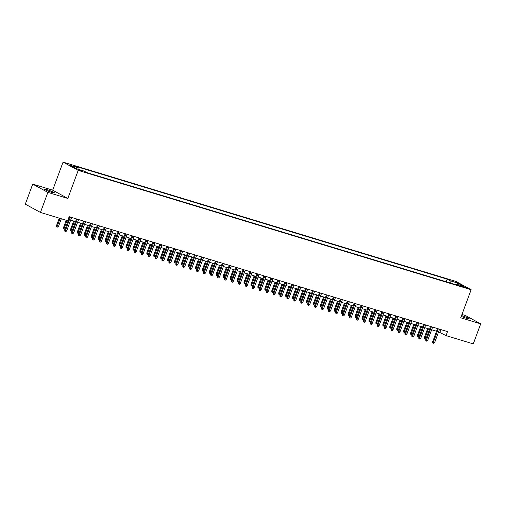 <?xml version="1.0" encoding="UTF-8"?>
<svg xmlns="http://www.w3.org/2000/svg" width="506" height="506" viewBox="0 0 506 506"><rect width="100%" height="100%" fill="white"/><g stroke="black" fill="none" stroke-linecap="round" stroke-linejoin="round"><path stroke-width="0.76" d="M51.935 192.425A5.496 0.512 20.3 0 0 54.471 192.9A5.496 0.512 20.3 0 0 51.947 191.489A5.496 0.512 20.3 0 0 46.697 189.56A5.496 0.512 20.3 0 0 44.161 189.086A5.496 0.512 20.3 0 0 46.678 190.496A5.496 0.512 20.3 0 0 51.935 192.425M461.257 316.383A5.496 0.512 20.3 0 0 466.722 318.394A5.496 0.512 20.3 0 0 469.258 318.875A5.496 0.512 20.3 0 0 466.779 317.477A5.496 0.512 20.3 0 0 461.561 315.561M82.737 171.509L78.847 169.839L82.737 171.509M32.719 184.114L47.868 192.388L67.823 198.447L52.675 190.174L32.719 184.114L25.3 204.165L40.448 212.438L67.696 220.711L69.177 216.701L447.519 331.607L446.039 335.617L473.281 343.89L480.7 323.84L465.552 315.573L461.965 314.479M52.675 190.174L63.06 162.11L455.976 281.444L471.124 289.717L78.209 170.383L63.06 162.11M462.731 286.288L459.979 285.599L466.5 287.908L462.731 286.288L462.541 286.807M450.277 282.993L450.024 280.716L447.159 279.154L75.065 166.145L77.93 167.707L70.296 165.386L76.52 168.789L84.154 171.104L87.019 172.672L459.113 285.681L456.248 284.113L455.628 284.619M450.024 280.716L457.664 283.037L463.882 286.434L456.248 284.113M47.868 192.388L40.448 212.438M67.823 198.447L78.209 170.383M471.124 289.717L460.745 317.781L480.7 323.84M438.588 331.866L446.039 335.617M68.19 219.37L68.614 219.503M70.663 220.123L75.558 221.609M77.601 222.229L82.497 223.715M84.546 224.341L89.442 225.828M91.485 226.448L96.38 227.934M98.43 228.554L103.325 230.04M105.368 230.666L110.264 232.153M112.313 232.773L117.209 234.259M119.252 234.879L124.147 236.365M126.196 236.991L131.092 238.478M133.135 239.098L138.037 240.584M140.08 241.204L144.975 242.69M147.025 243.316L151.92 244.803M153.963 245.423L158.859 246.909M160.908 247.529L165.804 249.015M167.847 249.641L172.742 251.128M174.791 251.748L179.687 253.234M181.73 253.854L186.625 255.34M188.675 255.966L193.57 257.453M195.613 258.073L200.515 259.559M202.558 260.179L207.454 261.665M209.503 262.291L214.399 263.778M216.441 264.398L221.337 265.884M223.386 266.504L228.282 267.99M230.325 268.616L235.22 270.103M237.27 270.723L242.165 272.209M244.208 272.829L249.104 274.322M251.153 274.941L256.049 276.428M258.092 277.048L262.993 278.534M265.036 279.154L269.932 280.647M271.981 281.266L276.877 282.753M278.92 283.373L283.815 284.859M285.865 285.479L290.76 286.972M292.803 287.591L297.699 289.078M299.748 289.698L304.644 291.184M306.687 291.804L311.582 293.297M313.631 293.916L318.527 295.403M320.57 296.023L325.472 297.509M327.515 298.129L332.41 299.622M334.46 300.241L339.355 301.728M341.398 302.348L346.294 303.834M348.343 304.454L353.239 305.947M355.282 306.566L360.177 308.053M362.226 308.673L367.122 310.159M369.165 310.779L374.06 312.272M376.11 312.891L381.005 314.378M383.048 314.998L387.95 316.484M389.993 317.104L394.889 318.597M396.938 319.216L401.834 320.703M403.877 321.323L408.772 322.809M410.821 323.435L415.717 324.922M417.76 325.541L422.655 327.028M424.705 327.648L429.6 329.134M431.643 329.76L436.539 331.247M440.884 329.589L439.897 332.265M446.197 281.753L447.159 279.154M77.93 167.707L78.107 169.27M456.779 284.277L457.664 283.037M437.532 328.571L432.681 341.689L433.414 342.088L438.329 328.811M434.667 342.467L433.838 343.34L433.142 343.125L433.414 342.088L434.667 342.467L439.575 329.191M433.142 343.125L432.731 342.904L432.681 341.689M426.223 338.267L425.647 338.868L424.547 338.432L424.49 337.217L425.23 337.616L428.487 328.799M424.958 338.653L425.23 337.616L426.337 337.957M424.49 337.217L427.69 328.558M430.587 326.465L425.736 339.577L426.476 339.981L431.384 326.705M427.722 340.361L426.893 341.227L426.204 341.019L426.476 339.981L427.722 340.361L432.636 327.085M426.204 341.019L425.793 340.797L425.736 339.577M423.648 324.359L418.797 337.47L419.531 337.875L424.439 324.599M420.783 338.255L419.955 339.121L419.259 338.912L419.531 337.875L420.783 338.255L425.691 324.978M419.259 338.912L418.848 338.685L418.797 337.47M416.704 322.246L411.852 335.364L412.586 335.763L417.501 322.486M413.838 336.142L413.01 337.015L412.32 336.8L412.586 335.763L413.838 336.142L418.747 322.866M412.32 336.8L411.909 336.579L411.852 335.364M409.759 320.14L404.908 333.252L405.648 333.656L410.556 320.38M406.894 334.036L406.071 334.902L405.376 334.694L405.648 333.656L406.894 334.036L411.808 320.76M405.376 334.694L404.964 334.472L404.908 333.252M419.278 336.155L418.709 336.756L417.602 336.326L417.545 335.111L418.285 335.51L421.549 326.693M418.013 336.547L418.285 335.51L419.392 335.845M417.545 335.111L420.752 326.446M412.339 334.049L411.764 334.649L410.663 334.213L410.606 332.999L411.34 333.403L414.604 324.58M411.068 334.441L411.34 333.403L412.453 333.739M410.606 332.999L413.807 324.34M405.395 331.942L404.825 332.543L403.718 332.107L403.661 330.892L404.402 331.291L407.665 322.474M404.13 332.328L404.402 331.291L405.508 331.632M403.661 330.892L406.868 322.233M398.456 329.83L397.88 330.431L396.78 330.001L396.723 328.786L397.457 329.185L400.72 320.368M397.185 330.222L397.457 329.185L398.57 329.52M396.723 328.786L399.923 320.121M402.82 318.034L397.969 331.145L398.703 331.55L403.617 318.274M399.955 331.93L399.126 332.796L398.431 332.587L398.703 331.55L399.955 331.93L404.863 318.654M398.431 332.587L397.969 331.145M391.511 327.724L390.942 328.324L389.835 327.888L389.778 326.674L390.518 327.078L393.782 318.255M390.246 328.116L390.518 327.078L391.625 327.414M389.778 326.674L392.985 318.015M395.875 315.921L391.024 329.039L391.764 329.438L396.672 316.161M393.01 329.817L392.188 330.69L391.492 330.475L391.764 329.438L393.01 329.817L397.925 316.541M391.492 330.475L391.081 330.254L391.024 329.039M388.937 313.815L384.086 326.927L384.819 327.331L389.734 314.055M386.072 327.711L385.243 328.577L384.547 328.369L384.819 327.331L386.072 327.711L390.98 314.435M384.547 328.369L384.143 328.147L384.086 326.927M381.992 311.709L377.141 324.82L377.881 325.225L382.789 311.949M379.127 325.605L378.298 326.471L377.609 326.262L377.881 325.225L379.127 325.605L384.041 312.328M377.609 326.262L377.198 326.035L377.141 324.82M375.054 309.596L370.202 322.714L370.936 323.113L375.85 309.836M372.188 323.492L371.36 324.365L370.664 324.15L370.936 323.113L372.188 323.492L377.096 310.216M370.664 324.15L370.253 323.929L370.202 322.714M368.109 307.49L363.257 320.602L363.997 321.006L368.906 307.73M365.243 321.386L364.415 322.252L363.725 322.044L363.997 321.006L365.243 321.386L370.158 308.11M363.725 322.044L363.314 321.822L363.257 320.602M384.573 325.617L383.997 326.218L382.897 325.782L382.84 324.567L383.573 324.966L386.837 316.149M383.301 326.003L383.573 324.966L384.687 325.307M382.84 324.567L386.04 315.908M377.628 323.505L377.052 324.106L375.952 323.676L375.895 322.455L376.635 322.86L379.892 314.043M376.363 323.897L376.635 322.86L377.742 323.195M375.895 322.455L379.102 313.796M370.683 321.399L370.114 321.999L369.007 321.563L368.956 320.349L369.69 320.753L372.954 311.93M369.418 321.791L369.69 320.753L370.803 321.089M368.956 320.349L372.157 311.69M363.744 319.292L363.169 319.893L362.068 319.457L362.011 318.242L362.751 318.641L366.009 309.824M362.479 319.678L362.751 318.641L363.858 318.982M362.011 318.242L365.212 309.583M356.8 317.18L356.23 317.781L355.123 317.351L355.067 316.13L355.807 316.535L359.07 307.718M355.535 317.572L355.807 316.535L356.913 316.87M355.067 316.13L358.273 307.471M361.17 305.377L356.319 318.495L357.053 318.9L361.961 305.624M358.305 319.28L357.476 320.146L356.781 319.937L357.053 318.9L358.305 319.28L363.213 306.003M356.781 319.937L356.369 319.71L356.319 318.495M349.861 315.074L349.285 315.674L348.185 315.238L348.128 314.024L348.862 314.428L352.125 305.605M348.59 315.466L348.862 314.428L349.975 314.764M348.128 314.024L351.328 305.365M354.225 303.271L349.374 316.389L350.108 316.788L355.022 303.511M351.36 317.167L350.531 318.04L349.842 317.825L350.108 316.788L351.36 317.167L356.268 303.891M349.842 317.825L349.431 317.604L349.374 316.389M342.916 312.967L342.347 313.568L341.24 313.132L341.183 311.917L341.923 312.316L345.187 303.499M341.651 313.353L341.923 312.316L343.03 312.657M341.183 311.917L344.39 303.258M347.28 301.165L342.429 314.277L343.169 314.681L348.077 301.405M344.415 315.061L343.593 315.927L342.897 315.719L343.169 314.681L344.415 315.061L349.33 301.785M342.897 315.719L342.486 315.497L342.429 314.277M335.978 310.855L335.402 311.456L334.302 311.026L334.245 309.805L334.978 310.21L338.242 301.393M334.706 311.247L334.978 310.21L336.092 310.545M334.245 309.805L337.445 301.146M340.342 299.052L335.491 312.17L336.224 312.575L341.139 299.299M337.477 312.955L336.648 313.821L335.952 313.612L336.224 312.575L337.477 312.955L342.385 299.678M335.952 313.612L335.491 312.17M329.033 308.749L328.464 309.349L327.357 308.913L327.3 307.699L328.04 308.103L331.303 299.28M327.768 309.141L328.04 308.103L329.147 308.439M327.3 307.699L330.507 299.04M333.397 296.946L328.546 310.064L329.286 310.463L334.194 297.186M330.532 310.842L329.71 311.715L329.014 311.5L329.286 310.463L330.532 310.842L335.446 297.566M329.014 311.5L328.603 311.279L328.546 310.064M322.094 306.642L321.519 307.243L320.418 306.807L320.361 305.592L321.095 305.991L324.359 297.174M320.823 307.028L321.095 305.991L322.208 306.332M320.361 305.592L323.562 296.933M326.459 294.84L321.607 307.952L322.341 308.356L327.255 295.08M323.593 308.736L322.765 309.602L322.069 309.394L322.341 308.356L323.593 308.736L328.502 295.46M322.069 309.394L321.664 309.172L321.607 307.952M315.149 304.53L314.574 305.131L313.473 304.701L313.416 303.48L314.156 303.885L317.42 295.068M313.884 304.922L314.156 303.885L315.263 304.22M313.416 303.48L316.623 294.821M319.514 292.727L314.662 305.845L315.402 306.25L320.311 292.974M316.648 306.63L315.826 307.496L315.13 307.287L315.402 306.25L316.648 306.63L321.563 293.353M315.13 307.287L314.719 307.06L314.662 305.845M312.575 290.621L307.724 303.739L308.458 304.138L313.372 290.861M309.71 304.517L308.881 305.39L308.186 305.175L308.458 304.138L309.71 304.517L314.618 291.241M308.186 305.175L307.774 304.954L307.724 303.739M305.63 288.515L300.779 301.627L301.519 302.031L306.427 288.755M302.765 302.411L301.937 303.277L301.247 303.069L301.519 302.031L302.765 302.411L307.68 289.135M301.247 303.069L300.836 302.847L300.779 301.627M298.692 286.402L293.841 299.52L294.574 299.925L299.482 286.649M295.827 300.305L294.998 301.171L294.302 300.962L294.574 299.925L295.827 300.305L300.735 287.029M294.302 300.962L293.891 300.735L293.841 299.52M291.747 284.296L286.896 297.414L287.629 297.813L292.544 284.536M288.882 298.192L288.053 299.065L287.364 298.85L287.629 297.813L288.882 298.192L293.79 284.916M287.364 298.85L286.953 298.629L286.896 297.414M284.802 282.19L279.951 295.302L280.691 295.706L285.599 282.43M281.943 296.086L281.115 296.952L280.419 296.744L280.691 295.706L281.943 296.086L286.851 282.81M280.419 296.744L280.008 296.522L279.951 295.302M277.864 280.077L273.012 293.195L273.746 293.6L278.661 280.324M274.998 293.98L274.17 294.846L273.474 294.637L273.746 293.6L274.998 293.98L279.907 280.703M273.474 294.637L273.012 293.195M270.919 277.971L266.067 291.089L266.807 291.488L271.716 278.211M268.053 291.867L267.231 292.74L266.535 292.525L266.807 291.488L268.053 291.867L272.968 278.591M266.535 292.525L266.124 292.304L266.067 291.089M263.98 275.865L259.129 288.977L259.863 289.381L264.777 276.105M261.115 289.761L260.286 290.627L259.591 290.419L259.863 289.381L261.115 289.761L266.023 276.485M259.591 290.419L259.186 290.197L259.129 288.977M257.035 273.752L252.184 286.87L252.924 287.275L257.832 273.999M254.17 287.655L253.348 288.521L252.652 288.312L252.924 287.275L254.17 287.655L259.085 274.378M252.652 288.312L252.241 288.085L252.184 286.87M250.097 271.646L245.246 284.764L245.979 285.163L250.894 271.886M247.232 285.542L246.403 286.415L245.707 286.2L245.979 285.163L247.232 285.542L252.14 272.266M245.707 286.2L245.296 285.979L245.246 284.764M243.152 269.54L238.301 282.652L239.041 283.056L243.949 269.78M240.287 283.436L239.458 284.302L238.769 284.094L239.041 283.056L240.287 283.436L245.201 270.16M238.769 284.094L238.358 283.872L238.301 282.652M236.213 267.427L231.362 280.545L232.096 280.95L237.004 267.674M233.348 281.33L232.52 282.196L231.824 281.987L232.096 280.95L233.348 281.33L238.256 268.053M231.824 281.987L231.413 281.76L231.362 280.545M229.269 265.321L224.417 278.439L225.157 278.838L230.066 265.561M226.403 279.217L225.575 280.09L224.885 279.875L225.157 278.838L226.403 279.217L231.312 265.941M224.885 279.875L224.474 279.654L224.417 278.439M222.324 263.215L217.472 276.327L218.212 276.731L223.121 263.455M219.465 277.111L218.636 277.977L217.941 277.769L218.212 276.731L219.465 277.111L224.373 263.835M217.941 277.769L217.529 277.547L217.472 276.327M215.385 261.102L210.534 274.22L211.268 274.625L216.182 261.349M212.52 275.005L211.691 275.871L210.996 275.662L211.268 274.625L212.52 275.005L217.428 261.728M210.996 275.662L210.534 274.22M208.44 258.996L203.589 272.114L204.329 272.513L209.237 259.236M205.575 272.892L204.753 273.765L204.057 273.55L204.329 272.513L205.575 272.892L210.49 259.616M204.057 273.55L203.646 273.329L203.589 272.114M201.502 256.89L196.651 270.002L197.384 270.406L202.299 257.13M198.637 270.786L197.808 271.652L197.112 271.444L197.384 270.406L198.637 270.786L203.545 257.51M197.112 271.444L196.707 271.222L196.651 270.002M308.205 302.424L307.635 303.024L306.528 302.588L306.478 301.374L307.212 301.778L310.475 292.955M306.94 302.816L307.212 301.778L308.325 302.114M306.478 301.374L309.678 292.715M301.266 300.317L300.69 300.918L299.59 300.482L299.533 299.267L300.273 299.666L303.53 290.849M300.001 300.703L300.273 299.666L301.38 300.007M299.533 299.267L302.733 290.608M294.321 298.205L293.752 298.806L292.645 298.376L292.588 297.155L293.328 297.56L296.592 288.743M293.056 298.597L293.328 297.56L294.435 297.895M292.588 297.155L295.795 288.496M287.383 296.099L286.807 296.699L285.707 296.263L285.65 295.049L286.383 295.453L289.647 286.63M286.111 296.491L286.383 295.453L287.497 295.789M285.65 295.049L288.85 286.39M280.438 293.992L279.869 294.593L278.762 294.157L278.705 292.942L279.445 293.341L282.709 284.524M279.173 294.378L279.445 293.341L280.552 293.682M278.705 292.942L281.912 284.283M273.499 291.88L272.924 292.481L271.823 292.051L271.766 290.83L272.5 291.235L275.764 282.418M272.228 292.272L272.5 291.235L273.613 291.57M271.766 290.83L274.967 282.171M266.554 289.774L265.985 290.374L264.878 289.938L264.821 288.724L265.561 289.128L268.825 280.305M265.289 290.166L265.561 289.128L266.668 289.464M264.821 288.724L268.028 280.065M259.616 287.667L259.04 288.268L257.94 287.832L257.883 286.617L258.617 287.016L261.88 278.199M258.345 288.053L258.617 287.016L259.73 287.357M257.883 286.617L261.083 277.958M252.671 285.555L252.096 286.156L250.995 285.726L250.938 284.505L251.678 284.91L254.942 276.093M251.406 285.947L251.678 284.91L252.785 285.245M250.938 284.505L254.145 275.846M245.733 283.449L245.157 284.049L244.05 283.613L244 282.399L244.733 282.803L247.997 273.98M244.461 283.841L244.733 282.803L245.846 283.139M244 282.399L247.2 273.74M238.788 281.342L238.212 281.943L237.112 281.507L237.055 280.292L237.795 280.691L241.052 271.874M237.523 281.728L237.795 280.691L238.902 281.032M237.055 280.292L240.261 271.633M231.843 279.23L231.274 279.831L230.167 279.401L230.116 278.18L230.85 278.585L234.114 269.768M230.578 279.622L230.85 278.585L231.957 278.92M230.116 278.18L233.317 269.521M224.904 277.124L224.329 277.724L223.228 277.288L223.171 276.074L223.905 276.478L227.169 267.655M223.639 277.516L223.905 276.478L225.018 276.814M223.171 276.074L226.372 267.415M217.959 275.017L217.39 275.618L216.283 275.182L216.226 273.967L216.966 274.366L220.23 265.549M216.695 275.403L216.966 274.366L218.073 274.707M216.226 273.967L219.433 265.308M211.021 272.905L210.445 273.506L209.345 273.076L209.288 271.855L210.022 272.26L213.285 263.443M209.75 273.297L210.022 272.26L211.135 272.595M209.288 271.855L212.488 263.196M204.076 270.799L203.507 271.399L202.4 270.963L202.343 269.749L203.083 270.153L206.347 261.33M202.811 271.191L203.083 270.153L204.19 270.489M202.343 269.749L205.55 261.09M197.138 268.692L196.562 269.293L195.461 268.857L195.405 267.642L196.138 268.041L199.402 259.224M195.866 269.078L196.138 268.041L197.251 268.382M195.405 267.642L198.605 258.983M190.193 266.58L189.617 267.181L188.517 266.751L188.46 265.53L189.2 265.935L192.463 257.118M188.928 266.972L189.2 265.935L190.307 266.27M188.46 265.53L191.666 256.871M194.557 254.777L189.706 267.895L190.446 268.3L195.354 255.024M191.692 268.68L190.87 269.546L190.174 269.337L190.446 268.3L191.692 268.68L196.606 255.403M190.174 269.337L189.763 269.11L189.706 267.895M187.618 252.671L182.767 265.789L183.501 266.188L188.415 252.911M184.753 266.567L183.925 267.44L183.229 267.225L183.501 266.188L184.753 266.567L189.661 253.291M183.229 267.225L182.824 267.004L182.767 265.789M180.674 250.565L175.822 263.677L176.562 264.081L181.471 250.805M177.808 264.461L176.98 265.327L176.29 265.119L176.562 264.081L177.808 264.461L182.723 251.185M176.29 265.119L175.879 264.897L175.822 263.677M173.735 248.452L168.884 261.57L169.618 261.975L174.532 248.699M170.87 262.355L170.041 263.221L169.346 263.012L169.618 261.975L170.87 262.355L175.778 249.078M169.346 263.012L168.934 262.785L168.884 261.57M166.79 246.346L161.939 259.464L162.679 259.863L167.587 246.586M163.925 260.242L163.096 261.115L162.407 260.9L162.679 259.863L163.925 260.242L168.84 246.966M162.407 260.9L161.996 260.679L161.939 259.464M159.845 244.24L154.994 257.352L155.734 257.756L160.642 244.48M156.986 258.136L156.158 259.002L155.462 258.794L155.734 257.756L156.986 258.136L161.895 244.86M155.462 258.794L155.051 258.572L154.994 257.352M152.907 242.127L148.056 255.245L148.789 255.65L153.704 242.374M150.042 256.03L149.213 256.896L148.517 256.687L148.789 255.65L150.042 256.03L154.95 242.754M148.517 256.687L148.056 255.245M145.962 240.021L141.111 253.139L141.851 253.538L146.759 240.261M143.097 253.917L142.275 254.79L141.579 254.575L141.851 253.538L143.097 253.917L148.011 240.641M141.579 254.575L141.168 254.354L141.111 253.139M139.023 237.915L134.172 251.027L134.906 251.431L139.82 238.155M136.158 251.811L135.33 252.677L134.634 252.469L134.906 251.431L136.158 251.811L141.066 238.535M134.634 252.469L134.229 252.247L134.172 251.027M132.079 235.802L127.227 248.92L127.967 249.325L132.876 236.049M129.213 249.705L128.391 250.571L127.695 250.362L127.967 249.325L129.213 249.705L134.128 236.428M127.695 250.362L127.284 250.135L127.227 248.92M183.254 264.474L182.679 265.074L181.572 264.638L181.521 263.424L182.255 263.828L185.519 255.005M181.983 264.866L182.255 263.828L183.368 264.164M181.521 263.424L184.722 254.765M176.309 262.367L175.734 262.968L174.633 262.532L174.576 261.317L175.316 261.716L178.574 252.899M175.044 262.753L175.316 261.716L176.423 262.057M174.576 261.317L177.783 252.658M169.365 260.255L168.795 260.856L167.688 260.426L167.638 259.205L168.371 259.61L171.635 250.786M168.1 260.647L168.371 259.61L169.485 259.945M167.638 259.205L170.838 250.546M162.426 258.149L161.85 258.749L160.75 258.313L160.693 257.099L161.427 257.503L164.69 248.68M161.161 258.541L161.427 257.503L162.54 257.839M160.693 257.099L163.893 248.44M155.481 256.042L154.912 256.643L153.805 256.207L153.748 254.992L154.488 255.391L157.752 246.574M154.216 256.428L154.488 255.391L155.595 255.732M153.748 254.992L156.955 246.333M148.543 253.93L147.967 254.531L146.866 254.101L146.81 252.88L147.543 253.285L150.807 244.461M147.271 254.322L147.543 253.285L148.656 253.62M146.81 252.88L150.01 244.221M141.598 251.824L141.029 252.424L139.922 251.988L139.865 250.774L140.605 251.178L143.868 242.355M140.333 252.216L140.605 251.178L141.712 251.514M139.865 250.774L143.071 242.115M134.659 249.717L134.084 250.318L132.983 249.882L132.926 248.667L133.66 249.066L136.924 240.249M133.388 250.103L133.66 249.066L134.773 249.407M132.926 248.667L136.127 240.008M127.714 247.605L127.145 248.206L126.038 247.776L125.981 246.555L126.721 246.96L129.985 238.136M126.449 247.997L126.721 246.96L127.828 247.295M125.981 246.555L129.188 237.896M120.776 245.499L120.2 246.099L119.093 245.663L119.043 244.449L119.777 244.853L123.04 236.03M119.505 245.891L119.777 244.853L120.89 245.189M119.043 244.449L122.243 235.79M125.14 233.696L120.289 246.814L121.023 247.213L125.937 233.936M122.275 247.592L121.446 248.465L120.751 248.25L121.023 247.213L122.275 247.592L127.183 234.316M120.751 248.25L120.346 248.029L120.289 246.814M113.831 243.386L113.255 243.993L112.155 243.557L112.098 242.342L112.838 242.741L116.095 233.924M112.566 243.778L112.838 242.741L113.945 243.082M112.098 242.342L115.305 233.683M118.195 231.59L113.344 244.702L114.084 245.106L118.992 231.83M115.33 245.486L114.501 246.352L113.812 246.144L114.084 245.106L115.33 245.486L120.245 232.21M113.812 246.144L113.401 245.922L113.344 244.702M111.257 229.477L106.405 242.595L107.139 243L112.054 229.724M108.392 243.38L107.563 244.246L106.867 244.037L107.139 243L108.392 243.38L113.3 230.103M106.867 244.037L106.456 243.81L106.405 242.595M104.312 227.371L99.461 240.489L100.201 240.888L105.109 227.611M101.447 241.267L100.618 242.14L99.929 241.925L100.201 240.888L101.447 241.267L106.361 227.991M99.929 241.925L99.518 241.704L99.461 240.489M97.373 225.265L92.516 238.377L93.256 238.781L98.164 225.505M94.508 239.161L93.68 240.027L92.984 239.819L93.256 238.781L94.508 239.161L99.416 225.885M92.984 239.819L92.573 239.597L92.516 238.377M90.429 223.152L85.577 236.27L86.311 236.675L91.225 223.399M87.563 237.055L86.735 237.921L86.039 237.712L86.311 236.675L87.563 237.055L92.471 223.778M86.039 237.712L85.577 236.27M83.484 221.046L78.632 234.164L79.372 234.563L84.281 221.286M80.618 234.942L79.796 235.815L79.1 235.6L79.372 234.563L80.618 234.942L85.533 221.666M79.1 235.6L78.689 235.379L78.632 234.164M76.545 218.94L71.694 232.052L72.428 232.456L77.342 219.18M73.68 232.836L72.851 233.702L72.156 233.494L72.428 232.456L73.68 232.836L78.588 219.56M72.156 233.494L71.751 233.272L71.694 232.052M69.6 216.827L64.749 229.945L65.489 230.35L70.397 217.074M66.735 230.73L65.913 231.596L65.217 231.387L65.489 230.35L66.735 230.73L71.65 217.453M65.217 231.387L64.806 231.16L64.749 229.945M106.886 241.28L106.317 241.881L105.21 241.451L105.159 240.23L105.893 240.635L109.157 231.811M105.621 241.672L105.893 240.635L107.006 240.97M105.159 240.23L108.36 231.571M99.948 239.174L99.372 239.774L98.272 239.338L98.215 238.124L98.955 238.528L102.212 229.705M98.683 239.566L98.955 238.528L100.061 238.864M98.215 238.124L101.415 229.465M93.003 237.061L92.434 237.668L91.327 237.232L91.27 236.017L92.01 236.416L95.273 227.599M91.738 237.453L92.01 236.416L93.117 236.757M91.27 236.017L94.477 227.358M86.064 234.955L85.489 235.556L84.388 235.126L84.331 233.905L85.065 234.31L88.329 225.486M84.793 235.347L85.065 234.31L86.178 234.645M84.331 233.905L87.532 225.246M79.119 232.849L78.55 233.449L77.443 233.013L77.386 231.799L78.126 232.203L81.39 223.38M77.854 233.241L78.126 232.203L79.233 232.539M77.386 231.799L80.593 223.14M72.181 230.736L71.605 231.343L70.505 230.907L70.448 229.692L71.182 230.091L74.445 221.274M70.91 231.128L71.182 230.091L72.295 230.432M70.448 229.692L73.648 221.033M65.236 228.63L64.667 229.231L63.56 228.801L63.503 227.58L64.243 227.985L67.007 220.502M63.971 229.022L64.243 227.985L65.35 228.32M63.503 227.58L66.21 220.262M58.551 226.258L57.722 227.124L57.026 226.916L56.615 226.688L56.564 225.474L58.551 226.258L61.315 218.775M57.026 226.916L60.069 218.396M56.564 225.474L59.272 218.149M461.061 286.219L461.206 285.827"/></g></svg>
